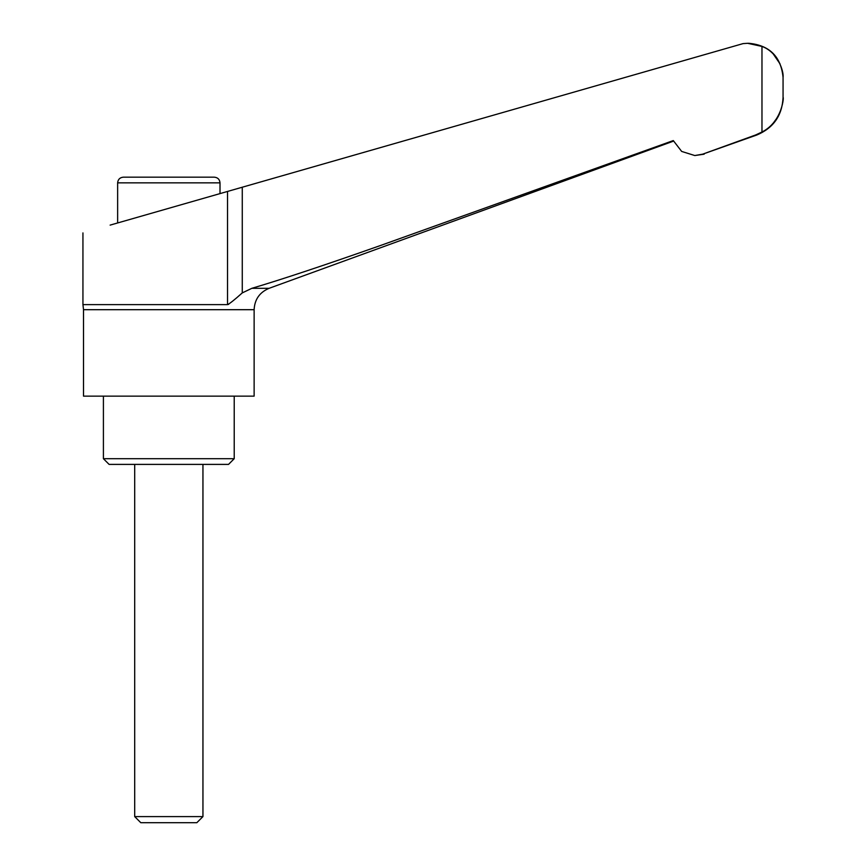 <?xml version="1.0" encoding="UTF-8"?>
<svg xmlns="http://www.w3.org/2000/svg" width="866" height="866" viewBox="0 0 866 866"><rect width="100%" height="100%" fill="white"/><g stroke="black" fill="none" stroke-linecap="round" stroke-linejoin="round"><path stroke-width="1.3" d="M702.629 154.18L756.862 134.988C773.425 128.006 782.16 115.535 783.059 97.577L783.059 77.42L783.059 97.577C784.011 95.249 782.918 121.435 761.972 132.022L755.596 134.988L702.629 154.18L694.803 155.544L681.661 151.431L673.293 140.573L380.51 245.5C324.707 265.169 281.818 279.437 251.854 288.313L242.274 292.903C234.459 299.885 229.544 303.793 227.52 304.615L82.941 304.615L83.515 309.692L83.515 396.141L254.128 396.141L254.128 309.692C254.636 299.441 259.627 292.307 269.099 288.313L673.499 141.126M103.411 396.141L103.411 458.699L109.105 464.392L228.537 464.392L234.221 458.699L234.221 396.141M134.695 464.392L134.695 816.595L140.801 822.7L196.842 822.7L202.947 816.595L202.947 464.392M761.972 132.022L761.972 46.428L747.629 43.3L743.104 43.603L110.123 225.117M117.635 222.963L117.635 182.856C117.971 179.403 119.865 177.508 123.318 177.173L214.324 177.173C217.777 177.508 219.672 179.403 220.007 182.856L220.007 193.605M227.52 191.451L227.52 304.615L228.711 304.323M761.972 46.428C778.069 52.166 783.957 71.802 783.059 77.42L783.059 77.117M780.071 63.943L773.695 54.634M773.923 122.193L777.138 117.787M783.059 77.42L783.059 77.42C781.035 56.701 769.668 45.324 748.938 43.3L747.629 43.3L748.938 43.3M134.695 816.595L202.947 816.595M103.411 458.699L234.221 458.699M83.515 309.692L254.128 309.692M117.635 182.856L220.007 182.856M242.274 292.903L242.274 187.218M755.596 134.988L756.862 134.988M251.854 288.313L269.099 288.313M82.941 232.911L82.941 304.615M694.803 155.544L704.155 154.18"/></g></svg>
